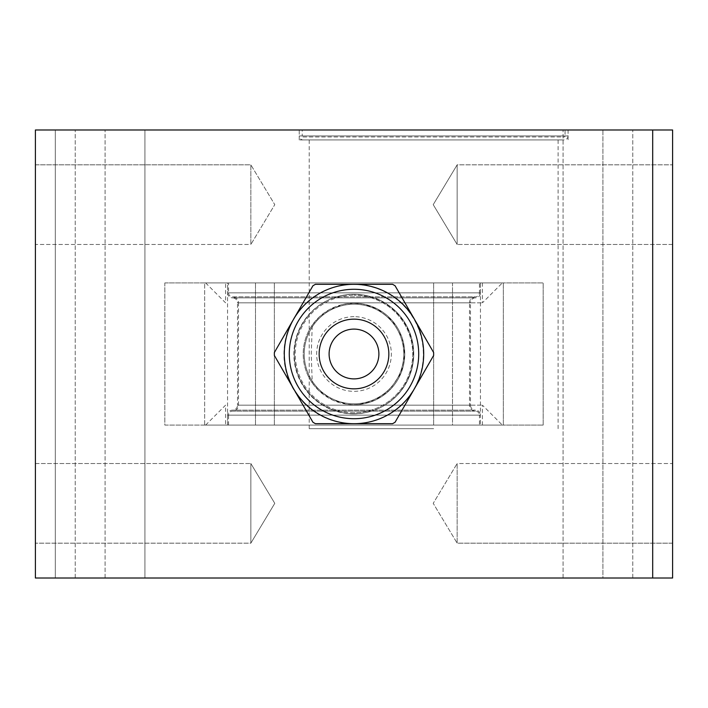 <?xml version="1.0" encoding="UTF-8"?>
<svg xmlns="http://www.w3.org/2000/svg" width="708" height="708" viewBox="0 0 708 708"><rect width="100%" height="100%" fill="white"/><g stroke="black" fill="none" stroke-linecap="round" stroke-linejoin="round"><path stroke-width="0.53" stroke-dasharray="3.54 2.66" d="M250.844 543.169L250.844 463.519L250.844 543.169L274.775 503.344L250.844 463.519L250.844 543.169L250.844 463.519L274.775 503.344L250.844 543.169L35.4 543.169L35.4 463.519L250.844 463.519L35.4 463.519L35.4 543.169L35.4 463.519L35.4 543.169L250.844 543.169M250.844 244.481L250.844 164.831L250.844 244.481L274.775 204.656L250.844 164.831L250.844 244.481L35.4 244.481L35.4 164.831L250.844 164.831L250.844 244.481L274.775 204.656L250.844 164.831L35.4 164.831L35.4 244.481L35.4 164.831L35.4 244.481L250.844 244.481M457.156 164.831L457.156 244.481L457.156 164.831L433.225 204.656L457.156 244.481L457.156 164.831L457.156 244.481L433.225 204.656L457.156 164.831L672.6 164.831L672.6 244.481L457.156 244.481L672.6 244.481L672.6 164.831L672.6 244.481L672.6 164.831L457.156 164.831M457.156 463.519L457.156 543.169L457.156 463.519L433.225 503.344L457.156 543.169L457.156 463.519L672.6 463.519L672.6 543.169L457.156 543.169L457.156 463.519L433.225 503.344L457.156 543.169L672.6 543.169L672.6 463.519L672.6 543.169L672.6 463.519L457.156 463.519M433.65 129.989L299.236 129.989L433.65 129.989M433.65 139.936L299.236 139.936L433.65 139.936M354 303.228A50.772 50.772 0 0 0 303.228 354A50.772 50.772 0 0 0 354 404.772A50.772 50.772 0 0 0 404.772 354A50.772 50.772 0 0 0 354 303.228M312.246 325.105L319.255 316.972L329.061 309.768L344.017 304.21L354 303.219L363 304.024L377.47 308.971L392.551 320.954L402.241 338.159L404.772 354.947L401.224 372.656L389.4 390.4L374.913 400.268L359 404.534L354 404.781L347.575 404.365L332.486 399.993L318.989 390.772L312.246 382.895L311.255 354.08L312.246 325.105A50.772 50.772 0 0 0 312.246 382.895M354 282.917L502.344 282.917L354 282.917M354 425.083L502.344 425.083L354 425.083M354 405.171L482.431 405.171L354 405.171M354 302.829L482.431 302.829L354 302.829M433.65 428.676L309.201 428.676L433.65 428.676M35.4 578.011L35.4 129.989L55.312 129.989L55.312 578.011L35.4 578.011M672.6 578.011L672.6 129.989L55.312 129.989L55.312 578.011L672.6 578.011M652.688 578.011L652.688 129.989M144.919 578.011L563.081 578.011L144.919 578.011L144.919 129.989L75.225 129.989L563.081 129.989L144.919 129.989L144.919 578.011M602.906 578.011L563.081 578.011L632.775 578.011L602.906 578.011L602.906 129.989L632.775 129.989L563.081 129.989L632.775 129.989L602.906 129.989L602.906 578.011M105.094 578.011L105.094 129.989L105.094 578.011M204.656 425.083L503.344 425.083L204.656 425.083L274.35 425.083L204.656 425.083L204.656 282.917L503.344 282.917L204.656 282.917L274.35 282.917L204.656 282.917L204.656 425.083M452.5 282.917L543.169 282.917L452.5 282.917L452.5 425.083L433.65 425.083L543.169 425.083L452.5 425.083L452.5 282.917M164.831 282.917L255.499 282.917L164.831 282.917L164.831 425.083L274.35 425.083L164.831 425.083L164.831 282.917M543.169 425.083L543.169 282.917L543.169 425.083M568.064 135.963A3.982 3.982 0 0 1 564.081 139.936L303.219 139.936A3.982 3.982 0 0 1 299.236 135.963L568.064 135.963L568.064 129.989L299.236 129.989L299.236 135.963L568.064 135.963M303.219 136.954L564.081 136.954A0.991 0.991 0 0 0 565.072 135.963L302.228 135.963A0.991 0.991 0 0 0 303.219 136.954L564.081 136.954M565.072 129.989L302.228 129.989L565.072 129.989L565.072 135.963L302.228 135.963L302.228 129.989M299.236 139.936L299.236 129.989L568.064 129.989L568.064 139.936M303.219 139.936L564.081 139.936M228.551 425.083L479.449 425.083L228.551 425.083L228.551 415.127L479.449 415.127L479.449 425.083M475.466 411.144L232.534 411.144A3.982 3.982 0 0 0 228.551 415.127L479.449 415.127A3.982 3.982 0 0 0 475.466 411.144A5.974 5.974 0 0 1 469.493 405.171L238.507 405.171A5.974 5.974 0 0 1 232.534 411.144L475.466 411.144M238.507 405.171L238.507 302.829L469.493 302.829L469.493 405.171L238.507 405.171M469.493 302.829A5.974 5.974 0 0 1 475.466 296.856L232.534 296.856A5.974 5.974 0 0 1 238.507 302.829L469.493 302.829M228.551 292.873A3.982 3.982 0 0 0 232.534 296.856L475.466 296.856A3.982 3.982 0 0 0 479.449 292.873L228.551 292.873L228.551 282.917L479.449 282.917L479.449 292.873L228.551 292.873M480.449 292.873L480.449 282.917L227.551 282.917L227.551 292.873L480.449 292.873A4.974 4.974 0 0 1 475.466 297.847L232.534 297.847A4.974 4.974 0 0 1 227.551 292.873L480.449 292.873M227.551 282.917L480.449 282.917L480.449 425.083L480.449 415.127L227.551 415.127A4.983 4.983 0 0 1 232.534 410.153A4.974 4.974 0 0 0 237.516 405.171L470.484 405.171L470.484 302.829L237.516 302.829A4.974 4.974 0 0 0 232.534 297.847L475.466 297.847A4.974 4.974 0 0 0 470.484 302.829L237.516 302.829L237.516 405.171L470.484 405.171A4.974 4.974 0 0 0 475.466 410.153L232.534 410.153L475.466 410.153A4.983 4.983 0 0 1 480.449 415.127L227.551 415.127L227.551 425.083L480.449 425.083L227.551 425.083L227.551 282.917M479.449 282.917L228.551 282.917M354 304.219A49.781 49.781 0 0 1 403.781 354A49.781 49.781 0 0 1 354 403.781A49.781 49.781 0 0 1 304.219 354A49.781 49.781 0 0 1 354 304.219A49.781 49.781 0 0 1 403.781 354A49.781 49.781 0 0 1 354 403.781A49.781 49.781 0 0 1 304.219 354A49.781 49.781 0 0 1 354 304.219A49.781 49.781 0 0 0 304.219 354A49.781 49.781 0 0 0 354 403.781A49.781 49.781 0 0 0 403.781 354A49.781 49.781 0 0 0 354 304.219A49.781 49.781 0 0 0 304.219 354A49.781 49.781 0 0 0 354 403.781A49.781 49.781 0 0 0 403.781 354A49.781 49.781 0 0 0 354 304.219A49.781 49.781 0 0 0 304.219 354A49.781 49.781 0 0 0 354 403.781A49.781 49.781 0 0 1 304.219 354A49.781 49.781 0 0 1 354 304.219A49.781 49.781 0 0 1 403.781 354A49.781 49.781 0 0 1 354 403.781A49.781 49.781 0 0 0 403.781 354A49.781 49.781 0 0 0 354 304.219M354 289.28A64.711 64.711 0 0 1 418.711 354A64.711 64.711 0 0 1 354 418.711A64.711 64.711 0 0 1 289.28 354A64.711 64.711 0 0 1 354 289.28A64.711 64.711 0 0 1 418.711 354A64.711 64.711 0 0 1 354 418.711A64.711 64.711 0 0 1 289.28 354A64.711 64.711 0 0 1 354 289.28A64.711 64.711 0 0 1 418.711 354A64.711 64.711 0 0 1 354 418.711A64.711 64.711 0 0 1 289.28 354A64.711 64.711 0 0 1 354 289.28M354 319.149A34.851 34.851 0 0 1 388.842 354A34.851 34.851 0 0 1 354 388.842A34.851 34.851 0 0 1 319.149 354A34.851 34.851 0 0 1 354 319.149A34.851 34.851 0 0 0 319.149 354A34.851 34.851 0 0 0 354 388.842A34.851 34.851 0 0 0 388.842 354A34.851 34.851 0 0 0 354 319.149M315.441 284.306A79.65 79.65 0 0 0 312.927 285.758L293.643 319.149A69.694 69.694 0 0 1 414.357 319.149L395.073 285.758A79.65 79.65 0 0 0 392.559 284.306L315.441 284.306A79.65 79.65 0 0 0 312.927 285.758A79.65 79.65 0 0 1 315.441 284.306L354 284.306A69.694 69.694 0 0 0 293.643 319.149L274.359 352.549A79.65 79.65 0 0 0 274.359 355.451L293.643 388.842A69.694 69.694 0 0 1 293.643 319.149A69.694 69.694 0 0 0 293.643 388.842L312.927 422.242A79.65 79.65 0 0 0 315.441 423.694L354 423.694A69.694 69.694 0 0 1 293.643 388.842A69.694 69.694 0 0 0 354 423.694L392.559 423.694A79.65 79.65 0 0 0 395.073 422.242L414.357 388.842A69.694 69.694 0 0 1 354 423.694A69.694 69.694 0 0 0 414.357 388.842L433.641 355.451A79.65 79.65 0 0 0 433.641 352.549L414.357 319.149A69.694 69.694 0 0 1 414.357 388.842A69.694 69.694 0 0 0 354 284.306L315.441 284.306M354 378.886A24.886 24.886 0 0 0 378.886 354A24.886 24.886 0 0 0 354 329.105A24.886 24.886 0 0 0 329.105 354A24.886 24.886 0 0 0 354 378.886M354 413.738A59.737 59.737 0 0 1 294.262 354A59.737 59.737 0 0 1 354 294.262A59.737 59.737 0 0 0 294.262 354A59.737 59.737 0 0 0 354 413.738A59.737 59.737 0 0 0 413.738 354A59.737 59.737 0 0 0 354 294.262A59.737 59.737 0 0 1 413.738 354A59.737 59.737 0 0 1 354 413.738A59.737 59.737 0 0 1 294.262 354A59.737 59.737 0 0 1 354 294.262A59.737 59.737 0 0 0 294.262 354A59.737 59.737 0 0 0 354 413.738A59.737 59.737 0 0 0 413.738 354A59.737 59.737 0 0 0 354 294.262A59.737 59.737 0 0 0 294.262 354A59.737 59.737 0 0 0 354 413.738A59.737 59.737 0 0 0 413.738 354A59.737 59.737 0 0 0 354 294.262A59.737 59.737 0 0 1 413.738 354A59.737 59.737 0 0 1 354 413.738A59.737 59.737 0 0 0 413.738 354A59.737 59.737 0 0 0 354 294.262A59.737 59.737 0 0 0 294.262 354A59.737 59.737 0 0 0 354 413.738A59.737 59.737 0 0 0 413.738 354A59.737 59.737 0 0 0 354 294.262A59.737 59.737 0 0 1 413.738 354A59.737 59.737 0 0 1 354 413.738M353.628 284.439A69.694 69.694 0 0 1 423.322 354.133A69.694 69.694 0 0 1 353.628 423.827A69.694 69.694 0 0 1 283.935 354.133A69.694 69.694 0 0 1 353.628 284.439M353.628 413.87A59.737 59.737 0 0 0 413.366 354.133A59.737 59.737 0 0 0 353.628 294.395A59.737 59.737 0 0 0 293.891 354.133A59.737 59.737 0 0 0 353.628 413.87M354 412.737A58.746 58.746 0 0 1 295.254 354A58.746 58.746 0 0 1 354 295.254A58.746 58.746 0 0 0 295.254 354A58.746 58.746 0 0 0 354 412.737A58.746 58.746 0 0 0 412.737 354A58.746 58.746 0 0 0 354 295.254A58.746 58.746 0 0 1 412.737 354A58.746 58.746 0 0 1 354 412.737M354 303.219A50.781 50.781 0 0 0 303.219 354A50.781 50.781 0 0 0 354 404.772A50.772 50.772 0 0 1 303.219 354A50.772 50.772 0 0 1 354 303.219A50.772 50.772 0 0 1 404.772 354A50.772 50.772 0 0 1 354 404.772A50.781 50.781 0 0 0 404.772 354A50.781 50.781 0 0 0 354 303.219M293.643 319.149L312.927 285.758L293.643 319.149A69.694 69.694 0 0 0 293.643 388.842L274.359 355.451L293.643 388.842A69.694 69.694 0 0 0 354 423.694L315.441 423.694A79.65 79.65 0 0 1 312.927 422.242A79.65 79.65 0 0 0 315.441 423.694L354 423.694A69.694 69.694 0 0 0 414.357 388.842L395.073 422.242A79.65 79.65 0 0 1 392.559 423.694A79.65 79.65 0 0 0 395.073 422.242L414.357 388.842A69.694 69.694 0 0 0 354 284.306L392.559 284.306A79.65 79.65 0 0 1 395.073 285.758A79.65 79.65 0 0 0 392.559 284.306L354 284.306A69.694 69.694 0 0 0 293.643 319.149L274.359 352.549A79.65 79.65 0 0 0 274.359 355.451A79.65 79.65 0 0 1 274.359 352.549M414.357 319.149L433.641 352.549A79.65 79.65 0 0 1 433.641 355.451A79.65 79.65 0 0 0 433.641 352.549L414.357 319.149M293.643 388.842L312.927 422.242L293.643 388.842M354 423.694L392.559 423.694L354 423.694M285.094 333.955L293.094 320.113M422.88 374.081L433.641 355.451M563.081 578.011L563.081 129.989L563.081 578.011M503.344 425.083L503.344 282.917L503.344 425.083M255.499 425.083L255.499 282.917L255.499 425.083M354 316.662A37.338 37.338 0 0 0 316.662 354A37.338 37.338 0 0 0 354 391.338A37.338 37.338 0 0 0 391.338 354A37.338 37.338 0 0 0 354 316.662M482.431 425.083L482.431 405.171L502.353 425.083M205.647 425.083L225.569 405.171L225.569 425.083M482.431 282.917L482.431 302.829L502.353 282.917M205.647 282.917L225.569 302.829L225.569 282.917M309.201 428.676L309.201 139.936M558.099 428.676L558.099 139.936M75.225 578.011L75.225 129.989L75.225 578.011M632.775 578.011L632.775 129.989L632.775 578.011M433.65 425.083L433.65 282.917L433.65 425.083M274.35 425.083L274.35 282.917L274.35 425.083"/><path stroke-width="1.06" d="M652.688 578.011L35.4 578.011L35.4 129.989L672.6 129.989L672.6 578.011L652.688 578.011L652.688 129.989M354 289.28A64.711 64.711 0 0 1 418.711 354A64.711 64.711 0 0 1 354 418.711A64.711 64.711 0 0 1 289.28 354A64.711 64.711 0 0 1 354 289.28M354 388.842A34.851 34.851 0 0 1 319.149 354A34.851 34.851 0 0 1 354 319.149A34.851 34.851 0 0 1 388.842 354A34.851 34.851 0 0 1 354 388.842A34.851 34.851 0 0 0 388.842 354A34.851 34.851 0 0 0 354 319.149A34.851 34.851 0 0 0 319.149 354A34.851 34.851 0 0 0 354 388.842M312.927 285.758A79.65 79.65 0 0 1 315.441 284.306L354 284.306A69.694 69.694 0 0 0 293.643 319.149L312.927 285.758M274.359 355.451A79.65 79.65 0 0 1 274.359 352.549L293.643 319.149A69.694 69.694 0 0 0 293.643 388.842L274.359 355.451M315.441 423.694A79.65 79.65 0 0 1 312.927 422.242L293.643 388.842A69.694 69.694 0 0 0 354 423.694L315.441 423.694M395.073 422.242A79.65 79.65 0 0 1 392.559 423.694L354 423.694A69.694 69.694 0 0 0 414.357 388.842L395.073 422.242M433.641 352.549A79.65 79.65 0 0 1 433.641 355.451L414.357 388.842A69.694 69.694 0 0 0 414.357 319.149L433.641 352.549M414.357 319.149A69.694 69.694 0 0 0 354 284.306L392.559 284.306A79.65 79.65 0 0 1 395.073 285.758L414.357 319.149M354 378.886A24.886 24.886 0 0 0 378.886 354A24.886 24.886 0 0 0 354 329.105A24.886 24.886 0 0 0 329.105 354A24.886 24.886 0 0 0 354 378.886M274.359 352.549L285.094 333.955M293.094 320.113L293.643 319.149M433.641 355.451L422.88 374.081"/></g></svg>
